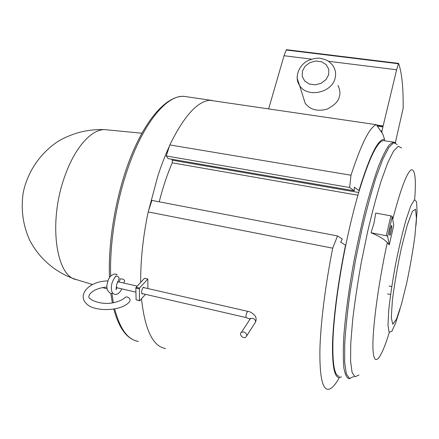 <?xml version="1.0" encoding="UTF-8"?>
<svg xmlns="http://www.w3.org/2000/svg" width="439" height="439" viewBox="0 0 439 439"><rect width="100%" height="100%" fill="white"/><g stroke="black" fill="none" stroke-linecap="round" stroke-linejoin="round"><path stroke-width="0.66" d="M123.814 283.062L124.703 280.62C124.039 279.456 122.58 278.858 120.33 278.82L119.167 282.003M108.032 280.922C88.678 281.053 76.913 295.101 86.703 303.931C94.039 311.866 121.252 311.525 129.209 302.07C130.827 300.111 130.191 298.394 127.305 296.918L125.549 297.104L124.797 297.878M243.755 331.95C246.729 333.344 247.431 335.083 245.856 337.168C243.124 339.276 238.47 334.156 241.428 332.296L243.755 331.95M339.369 377.535C335.078 385.327 331.28 389.261 327.966 389.327C322.281 388.987 319.592 375.839 319.899 349.878C320.53 323.944 325.211 285.987 332.702 248.178L148.184 211.927C143.004 236.945 140.507 260.437 140.694 282.398M141.479 298.805C144.941 329.98 152.992 346.558 165.613 348.539M147.828 279.034L139.476 288.055L136.123 287.287L144.53 278.293L147.828 279.034L147.888 288.555M341.377 376.783C335.308 380.47 332.339 370.033 332.471 345.477C332.971 320.843 337.854 282.579 345.515 245.225L340.691 242.125L342.266 239.008L337.52 235.941L332.702 248.178M148.184 211.927L151.905 200.414L337.52 235.941M139.476 288.055L139.421 300.55L139.695 300.781L145.507 294.344M142.884 293.74L142.34 293.927C140.672 293.883 142.214 286.936 143.805 287.309L144.299 287.737M139.695 300.781L136.09 299.771L135.86 288.116L139.212 288.884M136.123 287.287L135.86 288.116M384.63 140.765L383.554 140.606C377.458 141.122 369.309 157.958 359.107 191.119C354.284 207.422 349.806 225.619 345.669 245.697L345.515 245.225M345.669 245.697C338.667 279.939 333.975 315.076 332.992 339.314C332.285 363.657 334.408 375.982 339.358 376.289M148.541 210.841L157.766 176.226C161.354 165.185 165.262 155.099 169.487 145.968L166.26 155.966L168.137 158.611L354.229 190.789L354.328 187.217L358.976 190.581L359.107 191.119M210.945 100.454L215.867 101.179M171.649 159.22L172.335 160.197L172.214 162.831C167.188 174.519 162.853 187.513 159.209 201.814M139.421 300.55L136.09 299.771M169.487 145.968L169.822 144.93C183.765 116.511 197.051 101.628 209.677 100.273L376.349 124.681L382.819 134.098L384.564 139.437L384.268 140.661M166.26 155.966L349.631 187.502L354.229 190.789M169.822 144.93L350.997 175.221L349.631 187.502M358.976 190.581C369.885 155.241 378.413 138.197 384.564 139.437M350.997 175.221C361.242 143.937 369.693 127.09 376.349 124.681M268.641 108.905L284.033 55.731L286.206 50.013L398.392 63.743L398.612 63.419C401.899 73.028 403.408 88.014 403.134 108.389L395.374 142.642M398.53 63.408L286.458 49.673L286.206 50.013M398.392 63.743L396.631 69.774L381.919 131.063L380.756 130.888M381.99 132.781L381.919 131.063M389.261 244.819L387.653 236.385L392.246 216.564L393.717 225.459L389.261 244.819L387.286 242.575C384.295 239.266 378.884 236.001 371.059 232.774L374.023 222.996L375.751 213.063L390.897 215.878L386.293 235.716L371.059 232.774M396.631 69.774L328.487 61.279M311.328 59.139L284.033 55.731M302.85 95.872L305.182 103.236C310.093 109.717 317.381 111.687 327.05 109.146C334.688 105.206 338.798 100.948 339.38 96.371C340.461 93.364 339.984 89.721 337.964 85.429M382.956 125.944L376.591 125.011M392.246 216.564L390.897 215.878M387.653 236.385L386.293 235.716M390.353 228.681C389.563 232.5 389.36 234.706 389.755 235.293C390.551 235.452 392.433 225.136 391.55 225.432L390.353 228.681M115.155 276.773L115.759 276.169C118.837 276.329 119.759 277.64 118.525 280.109L116.67 284.499L116.072 289.724M116.637 287.682L116.851 288.072M116.977 274.951L115.155 273.92C110.941 274.781 108.395 277.744 107.511 282.809C105.942 287.424 107.023 290.997 110.749 293.515L112.927 293.263M118.629 281.876L117.795 282.211L116.829 283.989C116.269 286.118 116.395 287.397 117.202 287.808L135.942 292.133M249.561 319.899L250.307 318.302L249.412 318.906L246.378 317.627C245.845 317.265 245.845 315.954 246.378 313.693L247.706 311.339L143.262 287.501M241.428 332.296L250.422 318.582L252.699 318.226C255.602 319.576 256.283 321.277 254.735 323.334L246.723 335.813M187.025 96.799L184.276 96.399C167.171 94.462 143.07 122.711 127.118 170.678C115.841 203.97 109.602 244.216 110.65 275.972M111.945 293.537L113.372 302.817M114.7 308.996C119.973 328.998 127.853 339.802 138.334 341.41C127.343 339.534 119.167 328.789 113.789 309.166M345.345 245.121L345.767 245.203M349.96 378.605L348.978 378.643C346.728 377.897 345.038 374.374 343.902 368.074C343.144 360.139 343.117 349.598 343.808 336.45C345.383 315.12 348.934 288.648 354.015 260.815C357.637 242.257 361.571 224.543 365.808 207.663C370.11 191.744 374.324 178.031 378.462 166.513C382.446 156.531 386.04 149.326 389.245 144.897L393.339 142.093L394.052 142.154M357.911 195.212L172.214 162.831M172.335 160.197L358.701 192.491M353.79 376.497L349.499 378.511L346.36 373.957L344.681 362.526L344.697 344.39C345.592 329.201 347.414 311.706 350.163 291.913L355.36 261.073L361.741 230.195C366.422 210.347 371.174 192.776 376.003 177.471L382.819 159.148L388.828 147.499L393.712 142.719L397.295 144.508M359.02 374.944L354.975 376.86L352.073 372.365L350.591 361.16L350.756 343.43L352.66 319.971C354.789 301.906 357.686 282.634 361.352 262.149L367.553 232.039C372.08 212.668 376.662 195.498 381.299 180.528L387.835 162.562L393.569 151.087L398.211 146.313L401.581 147.959M107.654 129.917L104.74 129.637C91.669 129.187 75.129 147.12 65.109 175.402C47.983 220.938 55.78 276.844 76.605 279.659L92.426 284.477M389.289 332.542C381.315 358.411 374.182 368.447 373.046 350.459C371.86 332.757 377.869 285.811 387.286 242.575M392.713 219.39C400.456 189.747 406.569 173.246 411.047 169.898C415.036 168.631 416.243 178.552 414.663 199.668M377.414 126.125L382.912 126.931M381.315 131.738L381.837 131.815M400.149 308.71L395.621 323.071L391.769 331.39L389.086 332.268L387.988 325.036L388.745 310.071C390.194 296.638 392.45 281.509 395.506 264.668C398.875 247.903 402.349 233.06 405.938 220.137L410.723 206.072L414.378 199.844L416.534 201.671L417.05 210.775L415.98 225.717M376.783 125.269L382.995 126.18M335.078 78.202C336.098 74.153 335.615 70.394 333.635 66.937C332.746 65.098 330.962 63.161 328.273 61.136C326.846 60.061 323.911 59.073 319.471 58.178C315.57 58.008 311.24 59.073 306.477 61.367C297.796 67.354 297.055 75.179 297.247 78.433L299.563 85.484C306.921 98.078 331.911 93.063 335.078 78.202M297.219 76.21C296.951 79.591 297.73 82.68 299.563 85.484L305.182 103.236M406.761 282.842L401.46 304.238L396.499 319.115L392.823 324.267L391.275 317.869L392.373 300.364C394.474 283.907 397.493 266.391 401.433 247.815L407.332 224.883L412.375 211.269L415.557 209.216L416.408 218.238L414.932 235.902C412.901 250.888 410.174 266.533 406.761 282.842M328.723 74.586L326.012 79.58L321.2 83.245L315.246 84.848L309.374 84.058L304.737 81.061L302.251 76.457L302.394 71.162L305.116 66.234L309.863 62.623L315.734 61.021L321.573 61.756L326.232 64.687L328.795 69.263L328.723 74.586M115.759 276.169C112.027 281.108 110.655 285.904 111.66 290.552C112.099 295.074 118.157 296.973 121.696 288.846M116.999 287.764L116.297 289.043M116.351 274.359L117.136 274.792M141.846 293.499L246.317 317.616M117.647 281.668L137.215 286.118M125.549 297.104C122.366 300.265 117.076 302.334 109.684 303.316C100.015 304.243 90.955 300.161 90.302 298.646C86.318 297.867 89.962 288.461 107.039 287.035M116.236 287.6L117.202 287.808M255.602 321.897C256.398 319.674 256.266 317.704 255.218 315.992C252.496 313.045 249.994 311.492 247.706 311.339M109.498 277.607C107.796 239.25 117.125 188.874 132.737 152.185C148.366 115.501 168.307 95.236 184.276 96.399L212.158 100.476M395.693 142.84L393.339 142.093L383.554 140.606M110.842 293.532L112.384 302.987M102.583 287.572L107.204 288.977M76.605 279.659C56.384 273.321 39.153 258.862 29.435 239.683C22.839 224.625 20.776 208.909 23.24 192.529C27.679 171.281 40.734 152.454 58.925 140.815C73.258 132.732 88.53 129.006 104.74 129.637L141.907 133.215M286.458 49.673L398.574 63.375M387.555 293.932L390.562 294.558M389.069 286.025L391.725 286.568"/></g></svg>
